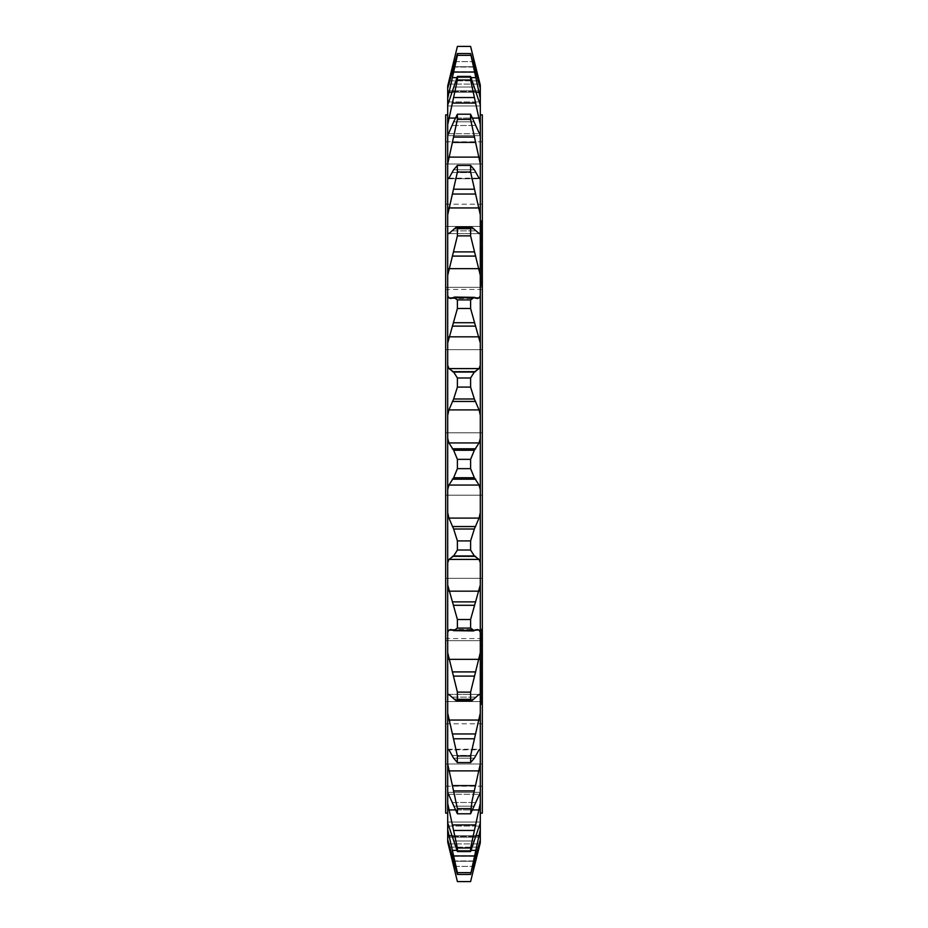 <?xml version="1.0" encoding="UTF-8"?>
<svg xmlns="http://www.w3.org/2000/svg" width="928" height="928" viewBox="0 0 928 928"><rect width="100%" height="100%" fill="white"/><g stroke="black" fill="none" stroke-linecap="round" stroke-linejoin="round"><path stroke-width="0.7" stroke-dasharray="4.64 3.48" d="M482.328 813.183L482.328 114.817M445.672 813.183L445.672 114.817M482.328 195.193L482.328 226.397L482.328 195.193M445.672 195.193L445.672 226.397L445.672 195.193M482.328 732.807L482.328 701.603L482.328 732.807M445.672 732.807L445.672 701.603L445.672 732.807M482.328 754.986L482.328 723.794L482.328 754.986M445.672 754.986L445.672 723.794L445.672 754.986M482.328 609.487L482.328 640.691L482.328 609.487M445.672 609.487L445.672 640.691L445.672 609.487M482.328 318.513L482.328 287.309L482.328 318.513M445.672 318.513L445.672 287.309L445.672 318.513M482.328 173.014L482.328 141.822L482.328 173.014M445.672 173.014L445.672 141.822L445.672 173.014M447.702 464L447.702 813.183L447.702 464M480.298 85.202L480.298 135.65L470.6 114.214L470.6 119.387L480.298 163.966L480.298 178.663L479.057 178.164L474.347 169.789L470.6 165.439L470.6 172.016L480.298 214.844L480.298 813.183L480.298 464L480.298 512.639L479.057 518.091L474.347 529.018L470.6 540.908L470.6 550.026L474.347 555.965L479.057 559.41L480.298 562.82L480.298 585L470.6 619.498L470.6 628.094L474.347 630.657L477.305 629.474L479.057 630.089L480.298 632.27L480.298 652.697L470.6 692.126L470.6 699.863L471.969 700.675L479.242 694.364L448.758 694.376L456.031 700.675L457.4 699.863L470.6 699.863M480.298 105.038L470.6 76.432L470.6 79.994L480.298 124.619M470.6 76.432L457.4 76.432L447.702 105.038L447.702 124.619L457.4 79.994L470.6 79.994M470.6 114.214L457.4 114.214L447.702 135.546L447.702 275.303L457.4 235.874L470.6 235.874L480.298 275.303M447.702 214.844L457.4 172.016L457.249 165.428L470.751 165.428L457.4 165.439L453.653 169.789L448.943 178.164L447.702 178.663L480.298 178.663L480.298 214.844M447.702 163.966L457.4 119.387L470.6 119.387M470.6 228.137L457.4 228.137L456.031 227.325L448.758 233.624L479.242 233.624L471.969 227.325L470.6 228.137L470.6 235.874M480.298 232.754L479.057 233.612L448.943 233.612L447.702 232.754M480.298 295.73L479.057 297.911L477.305 298.526L474.347 297.343L470.6 299.906L457.4 299.906L453.653 297.343L450.695 298.526L448.943 297.911L447.702 295.73L447.702 343L457.4 308.502L470.6 308.502L480.298 343M447.702 275.303L447.702 295.73M480.298 365.18L479.057 368.59L474.347 372.035L470.6 377.974L457.4 377.974L453.653 372.035L448.943 368.59L447.702 365.18L447.702 415.361L448.943 409.909L453.653 398.982L457.4 387.092L470.6 387.092L474.347 398.982L479.057 409.909L480.298 415.361M447.702 343L447.702 365.18M480.298 438.422L479.057 442.934L474.347 450.266L470.6 459.348L457.4 459.348L453.653 450.266L448.943 442.934L447.702 438.422L447.702 489.578L448.943 485.066L453.653 477.734L457.4 468.652L470.6 468.652L474.347 477.734L479.057 485.066L480.298 489.578M447.702 415.361L447.702 438.422M470.6 540.908L457.4 540.908L453.653 529.018L448.943 518.091L447.702 512.639L447.702 562.82L448.943 559.41L453.653 555.965L457.4 550.026L470.6 550.026M447.702 489.578L447.702 512.639M470.6 619.498L457.4 619.498L447.702 585L447.702 632.27L448.943 630.089L450.695 629.474L454.65 630.936L473.35 630.936L453.653 630.657L457.4 628.094L470.6 628.094M447.702 562.82L447.702 585M470.6 692.126L457.4 692.126L447.702 652.697L447.702 695.246L448.943 694.388L479.057 694.388L480.298 695.246L480.298 713.156L470.6 755.984L470.751 762.572L457.249 762.572L470.6 762.561L474.347 758.211L479.057 749.836L480.298 749.337L480.298 764.034L470.6 808.613L470.6 813.786L480.298 792.35L480.298 803.381L470.6 848.006L470.6 851.568L480.298 822.962L480.298 829.678L470.6 874.454L480.298 839.666L480.298 837.184L480.298 841.94L472.619 873.364M447.702 632.27L447.702 652.697M448.943 720.047L447.702 713.156L447.702 749.337L448.943 749.836L453.653 758.211L457.4 762.561L457.4 755.984L448.943 720.047L479.057 720.047M470.6 808.613L457.4 808.613L447.702 764.034L447.702 792.454L453.653 806.165L457.4 813.786L470.6 813.786M470.6 848.006L457.4 848.006L447.702 803.381L447.702 822.962L457.4 851.568L470.6 851.568M470.6 459.348L470.6 468.652M457.4 459.348L457.4 468.652M482.328 647.721L482.328 646.503L481.4 646.503L481.4 690.792L482.328 690.792L482.328 647.721L482.328 689.678L481.4 689.678L481.4 647.721L482.328 647.721L481.4 647.721M482.328 697.798L482.328 658.532L482.328 697.798L481.4 697.798L481.4 702.948L482.328 702.948M482.328 661.049L482.328 704.642L482.328 661.049L481.4 661.049L481.4 704.642L481.4 673.229L482.328 673.218L482.328 680.862L481.4 680.862L482.328 680.479L482.328 655.713L482.328 685.734L482.328 643.104L482.328 674.61L481.4 674.61L482.328 674.273L482.328 649.414L482.328 673.218L481.4 673.229L481.4 680.479L481.4 655.713L481.4 675.665L482.328 675.665M482.328 636.678L482.328 661.42L482.328 650.853L482.328 658.59L481.4 658.59L481.4 630.646L481.4 661.42L481.4 650.853L481.4 657.233L482.328 657.233L482.328 630.646L482.328 639.96L482.328 636.678L481.4 636.678M482.328 629.022L482.328 630.646L481.4 630.646L481.4 629.022L482.328 629.022M482.328 663.636L482.328 661.42L481.4 661.42L481.4 663.636L482.328 663.636M481.4 675.665L481.4 685.734L481.4 676.164L481.4 679.992L482.328 679.992L481.4 679.493L481.4 670.596L481.4 675.48L481.4 673.879L482.328 673.879M482.328 686.256L481.4 685.734L482.328 686.256M482.328 232.58L482.328 271.753L482.328 232.58L481.4 232.58L481.4 225.191L482.328 225.191M481.4 225.191L481.4 271.753L481.4 266.255L482.328 266.255L482.328 267.345L481.4 267.345L481.4 256.836L482.328 256.824L482.328 237.487L481.4 237.487L482.328 237.614L482.328 267.6L481.4 267.6L482.328 267.531L482.328 264.097L482.328 286.369L482.328 257.555L482.328 262.253L481.4 262.253L481.4 260.466L482.328 260.49L482.328 256.824L481.4 256.836L481.4 243.948L482.328 243.948M482.328 271.753L482.328 270.767L481.4 270.767L481.4 271.753L482.328 271.753M481.4 243.948L481.4 242.312L482.328 242.312L481.4 242.231L481.4 247.59L481.4 220.528L481.4 284.212L481.4 265.71L482.328 265.71L482.328 266.846L482.328 225.144L482.328 271.44L482.328 260.397L482.328 266.394L481.4 266.394L481.4 225.144L481.4 271.44L481.4 242.22L482.328 242.22L482.328 284.212L482.328 240.259L481.4 240.259L481.4 237.614L481.4 239.633L482.328 239.633M482.328 245.352L482.328 246.581L481.4 246.581L481.4 245.352L482.328 245.352M482.328 279.664L482.328 278.702L481.4 278.702L481.4 279.664L482.328 279.664M482.328 284.478L481.4 284.212L482.328 284.478M482.328 261.928L481.4 261.882L482.328 261.928M482.328 262.056L482.328 221.398L482.328 268.54L482.328 262.056L481.4 262.056L481.4 222.07L482.328 222.07M482.328 220.528L482.328 266.197L482.328 220.528L481.4 220.528M482.328 272.055L481.4 271.44L482.328 272.055M482.328 666.965L482.328 631.342L482.328 671.86L482.328 666.965L481.4 666.965L481.4 634.265L482.328 634.265L482.328 650.482L482.328 635.181L481.4 635.181L481.4 631.342L481.4 666.965M480.298 88.334L480.298 90.816L480.298 88.334L470.6 53.546L480.298 98.322M480.298 135.546L480.298 163.966M474.347 297.343L453.653 297.343M470.6 299.906L470.6 308.502M470.6 377.974L470.6 387.092M480.298 512.639L480.298 562.82M480.298 585L480.298 632.27M480.298 652.697L480.298 695.246M480.298 713.156L480.298 749.337L448.943 749.836L479.057 749.836M480.298 764.034L480.298 792.454M480.298 803.381L480.298 822.962M480.298 829.678L480.298 839.666M480.298 841.94L480.298 842.798M470.6 881.577L457.4 881.6L447.702 842.798M470.6 53.546L457.4 53.546L457.4 55.355L470.6 55.355M457.4 76.432L457.4 79.994M457.4 114.214L457.4 119.387M457.4 172.016L470.6 172.016M457.4 228.137L457.4 235.874M457.4 299.906L457.4 308.502M457.4 377.974L457.4 387.092M457.4 540.908L457.4 550.026M457.4 619.498L457.4 628.094M457.4 692.126L457.4 699.863M470.6 755.984L457.4 755.984M457.4 808.613L457.4 813.786M457.4 848.006L457.4 851.568M470.6 872.645L457.4 872.645L457.4 874.454L470.6 874.454M457.4 53.546L447.702 88.334L447.702 98.322L457.4 55.355M447.702 764.034L447.702 749.337L448.943 749.836M457.4 872.645L447.702 829.678L447.702 839.666L457.4 874.454M447.702 85.202L447.702 88.334M447.702 98.322L447.702 105.038M447.702 124.619L447.702 135.546M447.702 695.246L447.702 713.156M447.702 792.454L447.702 803.381M447.702 822.962L447.702 829.678M447.702 839.666L447.702 841.94M480.298 464L480.298 114.817L480.298 464M457.4 46.4L470.6 46.423L480.298 86.06M447.702 86.06L455.381 54.636M445.672 464L445.672 638.592L445.672 464M481.4 667.035L482.328 667.035M481.4 667.418L482.328 667.418M481.4 671.86L482.328 671.86M481.4 671.338L482.328 671.338M481.4 668.752L482.328 668.752M481.4 631.342L482.328 631.342M481.4 232.534L482.328 232.534M481.4 225.144L482.328 225.144M481.4 228.636L482.328 228.636M481.4 234.192L482.328 234.192M481.4 260.397L482.328 260.397M481.4 263.888L482.328 263.888M481.4 262.763L482.328 262.763M481.4 236.211L482.328 236.211M481.4 232.186L482.328 232.186M481.4 232.058L482.328 232.058M481.4 237.255L482.328 237.255M481.4 239.633L481.4 286.369L482.328 286.369M481.4 281.845L482.328 281.845M481.4 275.001L482.328 275.001M481.4 264.097L482.328 264.097M481.4 265.802L482.328 265.802M481.4 259.886L482.328 259.886M481.4 286.369L481.4 257.555L481.4 260.466L482.328 260.466M481.4 260.466L481.4 232.58M481.4 257.555L482.328 257.555M481.4 277.785L482.328 277.785M481.4 239.03L481.4 248.832L481.4 239.03L482.328 239.03L482.328 238.241L482.328 248.832L482.328 239.03M481.4 220.98L482.328 220.98M481.4 233.786L482.328 233.786M481.4 233.16L482.328 233.16M481.4 237.092L482.328 237.092M481.4 237.777L482.328 237.777M481.4 247.59L482.328 247.59L481.4 247.59M481.4 246.941L482.328 246.941M481.4 250.873L482.328 250.873M481.4 251.592L482.328 251.592M481.4 264.515L482.328 264.515M481.4 264.956L482.328 264.956M481.4 252.033L482.328 252.033M481.4 252.822L482.328 252.822M481.4 265.756L482.328 265.756M481.4 266.197L482.328 266.197M481.4 253.286L482.328 253.286M481.4 253.901L482.328 253.901M481.4 249.968L482.328 249.968M481.4 249.284L482.328 249.284M481.4 239.482L482.328 239.482M481.4 240.132L482.328 240.132M481.4 236.199L482.328 236.199M481.4 235.48L482.328 235.48M481.4 222.221L482.328 222.221M481.4 221.769L482.328 221.769M481.4 235.028L482.328 235.028M481.4 234.239L482.328 234.239M481.4 238.241L482.328 238.241M481.4 248.043L482.328 248.043M481.4 248.832L482.328 248.832M481.4 222.07L481.4 262.056M481.4 263.61L482.328 263.61M481.4 268.54L482.328 268.54M481.4 264.747L482.328 264.747M481.4 259.817L482.328 259.817M481.4 261.383L482.328 261.383M481.4 221.398L482.328 221.398M481.4 249.574L482.328 249.574M481.4 253.066L482.328 253.066M481.4 250.235L482.328 250.235M481.4 262.81L482.328 262.81M481.4 264.167L482.328 264.167M481.4 268.204L482.328 268.204M481.4 266.846L482.328 266.846L481.4 266.846M481.4 269.561L482.328 269.561M481.4 282.564L482.328 282.564M481.4 267.96L482.328 267.96M481.4 261.8L482.328 261.8M481.4 236.072L482.328 236.072M481.4 239.169L482.328 239.169M481.4 266.255L481.4 267.345L481.4 266.255M481.4 255.989L482.328 255.989M481.4 237.417L482.328 237.417M481.4 235.236L482.328 235.236M481.4 235.109L482.328 235.109M481.4 229.912L482.328 229.912M481.4 673.879L481.4 643.104L482.328 643.104M481.4 675.48L482.328 675.48M481.4 670.596L482.328 670.596M481.4 670.654L482.328 670.654M481.4 676.164L482.328 676.164M481.4 676.199L482.328 676.199M481.4 679.284L481.4 674.958L481.4 681.303L482.328 681.338L481.4 681.303L481.4 679.284L482.328 679.284M481.4 657.5L482.328 657.5M481.4 655.713L482.328 655.713M481.4 673.171L482.328 673.171M481.4 643.104L481.4 674.273L481.4 649.414L481.4 670.271L482.328 670.271M481.4 670.271L481.4 661.049M481.4 651.212L482.328 651.212M481.4 649.414L482.328 649.414M481.4 667.893L482.328 667.893M481.4 666.385L482.328 666.385M481.4 663.508L482.328 663.508M481.4 644.902L482.328 644.902M481.4 650.482L481.4 635.181L481.4 650.482L482.328 650.482M481.4 639.415L482.328 639.415M481.4 639.96L482.328 639.96M481.4 639.856L482.328 639.856M481.4 633.615L482.328 633.615M481.4 653.95L482.328 653.95M481.4 654.53L482.328 654.53M481.4 650.853L482.328 650.853M481.4 653.509L482.328 653.509M481.4 645.644L482.328 645.644M481.4 643.858L482.328 643.858M481.4 637.2L482.328 637.2M481.4 676.976L482.328 676.976M481.4 674.958L482.328 674.958M481.4 677.544L481.4 698.923L481.4 677.544L482.328 677.544L482.328 698.923L482.328 677.544M481.4 660.956L482.328 660.956M481.4 672.916L482.328 672.916M481.4 677.115L482.328 677.115M481.4 704.642L482.328 704.642M481.4 704.538L482.328 704.538M481.4 677.452L482.328 677.452M481.4 677.359L482.328 677.359M481.4 672.73L482.328 672.73M481.4 672.823L482.328 672.823M481.4 677.765L482.328 677.765M481.4 677.892L482.328 677.892M481.4 692.555L482.328 692.555M481.4 698.923L482.328 698.923L481.4 698.923M481.4 702.948L481.4 697.798M481.4 693.97L482.328 693.97M481.4 658.532L482.328 658.532M481.4 659.669L482.328 659.669M481.4 694.005L482.328 694.005M481.4 694.144L482.328 694.144M481.4 698.134L482.328 698.134M481.4 651.688L481.4 668.172L481.4 651.676L482.328 651.688L482.328 668.172L482.328 651.676L481.4 651.676L481.4 650.957L482.328 651.676M482.328 668.172L481.4 668.172M481.4 685.85L481.4 671.536L481.4 685.85L482.328 685.85L482.328 671.536L482.328 685.85L481.4 686.465L482.328 685.85M481.4 663.926L482.328 663.926M481.4 671.779L482.328 671.779M481.4 671.988L482.328 671.988M481.4 683.588L482.328 683.588M481.4 675.166L482.328 675.166M481.4 667.974L482.328 667.974M481.4 654.321L482.328 654.321M481.4 662.534L482.328 662.534M481.4 655.876L482.328 655.876M481.4 676.593L482.328 676.593M481.4 671.536L482.328 671.536L481.4 671.536M481.4 682.01L482.328 682.01M448.943 118.065L479.057 118.065M448.943 297.911L479.057 297.911M448.943 368.59L479.057 368.59M448.943 442.934L479.057 442.934M448.943 518.091L479.057 518.091M448.943 591.171L479.057 591.171M448.943 659.356L479.057 659.356M448.943 770.89L479.057 770.89M452.319 824.922L475.681 824.922M455.022 61.654L472.978 61.654M453.56 67.048L474.44 67.048M449.848 80.84L478.152 80.84M448.943 84.088L479.057 84.088L448.943 84.088M452.319 71.723L475.681 71.723L452.319 71.723M453.653 66.712L474.347 66.712L453.653 66.712M453.653 87.023L474.347 87.023L453.653 87.023M452.319 91.454L475.681 91.454L452.319 91.454M448.943 101.941L479.057 101.941L448.943 101.941M452.052 92.313L475.948 92.313M456.866 77.639L471.134 77.639M453.653 121.835L474.347 121.835L453.653 121.835M452.319 125.512L475.681 125.512L452.319 125.512M448.943 133.702L479.057 133.702L448.943 133.702M455.149 118.065L472.851 118.065M453.653 169.789L474.347 169.789L453.653 169.789M452.319 172.585L475.681 172.585L452.319 172.585M448.943 178.164L479.057 178.164M453.653 229.054L474.347 229.054L453.653 229.054M452.319 230.852L475.681 230.852L452.319 230.852M448.943 233.612L479.057 233.612M452.319 298.074L475.681 298.074L452.319 298.074M452.609 297.911L475.391 297.911M452.609 630.089L475.391 630.089M452.319 629.926L475.681 629.926L452.319 629.926M452.319 697.148L475.681 697.148L452.319 697.148M453.653 698.946L474.347 698.946L453.653 698.946M452.319 755.415L475.681 755.415L452.319 755.415M453.653 758.211L474.347 758.211L453.653 758.211M455.149 809.935L472.851 809.935M448.943 794.298L479.057 794.298L448.943 794.298M452.319 802.488L475.681 802.488L452.319 802.488M453.653 806.165L474.347 806.165L453.653 806.165M456.866 850.361L471.134 850.361M452.052 835.687L475.948 835.687M448.943 826.059L479.057 826.059L448.943 826.059M452.319 836.546L475.681 836.546L452.319 836.546M453.653 840.977L474.347 840.977L453.653 840.977M455.022 866.346L472.978 866.346M453.56 860.952L474.44 860.952M449.848 847.16L478.152 847.16M448.943 843.912L479.057 843.912L448.943 843.912M452.319 856.277L475.681 856.277L452.319 856.277M453.653 861.288L474.347 861.288L453.653 861.288M448.943 847.16L479.057 847.16M452.319 860.952L475.681 860.952M453.653 866.346L474.347 866.346M448.943 835.687L479.057 835.687M452.319 850.361L475.681 850.361M453.653 855.929L474.347 855.929M448.943 809.935L479.057 809.935M453.653 830.467L474.347 830.467M452.319 785.622L475.681 785.622M453.653 790.911L474.347 790.911M448.943 694.388L479.057 694.388M452.319 733.955L475.681 733.955M453.653 738.792L474.347 738.792M453.653 630.657L474.347 630.657M448.943 630.089L479.057 630.089M452.319 671.907L475.681 671.907M453.653 676.106L474.347 676.106M453.653 555.965L474.347 555.965M452.319 556.324L475.681 556.324M448.943 559.41L479.057 559.41M452.319 601.878L475.681 601.878M453.653 605.288L474.347 605.288M453.653 477.734L474.347 477.734M452.319 479.184L475.681 479.184M448.943 485.066L479.057 485.066M452.319 526.547L475.681 526.547M453.653 529.018L474.347 529.018M453.653 398.982L474.347 398.982M452.319 401.453L475.681 401.453M448.943 409.909L479.057 409.909M452.319 448.816L475.681 448.816M453.653 450.266L474.347 450.266M453.653 322.712L474.347 322.712M452.319 326.122L475.681 326.122M448.943 336.829L479.057 336.829M452.319 371.676L475.681 371.676M453.653 372.035L474.347 372.035M453.653 251.894L474.347 251.894M452.319 256.093L475.681 256.093M448.943 268.644L479.057 268.644M453.653 189.208L474.347 189.208M452.319 194.045L475.681 194.045M448.943 207.953L479.057 207.953M453.653 137.089L474.347 137.089M452.319 142.378L475.681 142.378M448.943 157.11L479.057 157.11M453.653 97.533L474.347 97.533M452.319 103.078L475.681 103.078M453.653 72.071L474.347 72.071M452.319 77.639L475.681 77.639M448.943 92.313L479.057 92.313M448.943 80.84L479.057 80.84M452.319 67.048L475.681 67.048M453.653 61.654L474.347 61.654M481.4 665.608L482.328 665.608M481.4 656.282L482.328 656.282M481.4 645.83L482.328 645.83M481.4 692.079L482.328 692.079M445.672 432.808L482.328 432.808L445.672 432.808M445.672 164.001L482.328 164.001L445.672 164.001M445.672 701.603L482.328 701.603L445.672 701.603M445.672 723.794L482.328 723.794M445.672 578.295L482.328 578.295L445.672 578.295M445.672 287.309L482.328 287.309L445.672 287.309M445.672 141.822L482.328 141.822M482.328 289.408L445.672 289.408M448.015 178.756L479.985 178.756M448.781 233.624L479.242 233.624M447.702 90.816L480.298 90.816L447.702 90.816M447.702 105.954L480.298 105.954L447.702 105.954M447.702 135.65L480.298 135.65L447.702 135.65M448.05 178.756L479.95 178.756M450.811 298.526L477.189 298.526M450.811 629.474L477.189 629.474M448.05 749.244L479.95 749.244M447.702 792.35L480.298 792.35L447.702 792.35M447.702 822.046L480.298 822.046L447.702 822.046M447.702 837.184L480.298 837.184L447.702 837.184M448.015 749.244L479.985 749.244M456.031 700.675L471.969 700.675M448.758 694.376L479.242 694.376M450.695 629.474L477.305 629.474M450.695 298.526L477.305 298.526M456.031 227.325L471.969 227.325M482.328 638.592L445.672 638.592M445.672 640.691L482.328 640.691L445.672 640.691M445.672 349.705L482.328 349.705L445.672 349.705M445.672 204.206L482.328 204.206M445.672 786.178L482.328 786.178M445.672 763.999L482.328 763.999L445.672 763.999M445.672 495.192L482.328 495.192L445.672 495.192M445.672 226.397L482.328 226.397L445.672 226.397M481.4 279.931L482.328 279.931M481.4 267.798L482.328 267.798M481.4 272.472L482.328 272.472M481.4 634.288L482.328 634.288"/><path stroke-width="1.39" d="M447.702 114.817L445.672 114.817L445.672 813.183L447.702 813.183M480.298 114.817L482.328 114.817L482.328 813.183L480.298 813.183M472.619 873.364L480.298 842.798L480.298 822.962L470.6 851.568L457.4 851.568L447.702 822.962L447.702 803.381L457.4 848.006L470.6 848.006L480.298 803.381L480.298 792.454L470.6 813.786L471.969 801.363L480.298 764.034L480.298 749.337L479.057 749.836L474.347 758.211L470.6 762.561L470.751 755.056L480.298 713.156L480.298 695.246L479.057 694.388L471.969 700.675L470.6 699.863L470.6 692.126L480.298 652.697L480.298 632.27L479.057 630.089L477.305 629.474L473.35 630.936M470.6 813.786L457.4 813.786L447.702 792.454L447.702 764.034L457.4 808.613L470.6 808.613M457.4 755.984L457.249 762.572L470.751 762.572L457.4 762.561L453.653 758.211L448.943 749.836L447.702 749.337L447.702 713.156L457.4 755.984L470.6 755.984M457.4 172.016L447.702 214.844L447.702 178.663L448.943 178.164L453.653 169.789L457.4 165.439L470.751 165.428L457.249 165.428L457.4 172.016L470.6 172.016L470.6 165.439L474.347 169.789L479.057 178.164L480.298 178.663L480.298 163.966L470.6 119.387L457.4 119.387L447.702 163.966L447.702 135.546L453.653 121.835L457.4 114.214L470.6 114.214L480.298 135.546L480.298 124.619L470.6 79.994L457.4 79.994L447.702 124.619L447.702 105.038L457.4 76.432L470.6 76.432L480.298 105.038L480.298 98.322L470.6 53.546L480.298 88.334L480.298 85.202L470.6 46.4L457.4 46.4L447.702 86.06L455.381 54.636M480.298 632.27L480.298 214.844L470.6 172.016M480.298 489.578L479.057 485.066L474.347 477.734L470.6 468.652L457.4 468.652L453.653 477.734L448.943 485.066L447.702 489.578L447.702 438.422L448.943 442.934L453.653 450.266L457.4 459.348L470.6 459.348L474.347 450.266L479.057 442.934L480.298 438.422M457.4 468.652L457.4 459.348M470.6 881.6L457.4 881.6L447.702 841.94L457.4 881.577L470.6 881.577L480.298 841.94M480.298 839.666L470.6 874.454L480.298 829.678M480.298 822.962L480.298 803.381M470.6 851.568L470.6 848.006M480.298 792.454L480.298 764.034M480.298 713.156L480.298 749.337L479.057 749.836M480.298 695.246L480.298 652.697M474.347 630.657L470.6 628.094L470.6 619.498L480.298 585M480.298 562.82L479.057 559.41L474.347 555.965L470.6 550.026L470.6 540.908L474.347 529.018L479.057 518.091L480.298 512.639M470.6 468.652L470.6 459.348M480.298 415.361L479.057 409.909L474.347 398.982L470.6 387.092L470.6 377.974L474.347 372.035L479.057 368.59L480.298 365.18M480.298 343L470.6 308.502L470.6 299.906L474.347 297.343L477.305 298.526L479.057 297.911L480.298 295.73M454.72 297.064L474.347 297.343M480.298 275.303L470.6 235.874L470.6 228.137L471.969 227.325L479.242 233.624M479.057 233.612L480.298 232.754M480.298 214.844L480.298 178.663L479.057 178.164M480.298 163.966L480.298 135.546M470.6 119.387L470.6 114.214M480.298 124.619L480.298 105.038M470.6 79.994L470.6 76.432M480.298 98.322L480.298 88.334M470.6 874.454L457.4 874.454L457.4 872.645L470.6 872.645M457.4 851.568L457.4 848.006M457.4 813.786L457.4 808.613M470.6 699.863L457.4 699.863L457.4 692.126L470.6 692.126M470.6 628.094L457.4 628.094L457.4 619.498L470.6 619.498M470.6 550.026L457.4 550.026L457.4 540.908L470.6 540.908M470.6 387.092L457.4 387.092L457.4 377.974L470.6 377.974M470.6 308.502L457.4 308.502L457.4 299.906L470.6 299.906M470.6 235.874L457.4 235.874L457.4 228.137L470.6 228.137M457.4 119.387L457.4 114.214M457.4 79.994L457.4 76.432M470.6 55.355L457.4 55.355L457.4 53.546L470.6 53.546M457.4 874.454L447.702 839.666L447.702 829.678L457.4 872.645M448.943 749.836L447.702 749.337L447.702 764.034M457.4 699.863L456.031 700.675L448.758 694.364M448.943 694.388L447.702 695.246L447.702 652.697L457.4 692.126M457.4 628.094L453.653 630.657L450.695 629.474L448.943 630.089L447.702 632.27L447.702 585L457.4 619.498M473.28 630.936L453.653 630.657M457.4 550.026L453.653 555.965L448.943 559.41L447.702 562.82L447.702 512.639L448.943 518.091L453.653 529.018L457.4 540.908M457.4 387.092L453.653 398.982L448.943 409.909L447.702 415.361L447.702 365.18L448.943 368.59L453.653 372.035L457.4 377.974M457.4 308.502L447.702 343L447.702 295.73L448.943 297.911L450.695 298.526L454.65 297.064M453.653 297.343L457.4 299.906M457.4 235.874L447.702 275.303L447.702 232.754L448.943 233.612L456.031 227.325L457.4 228.137M447.702 163.966L447.702 178.663L448.943 178.164M457.4 55.355L447.702 98.322L447.702 88.334L457.4 53.546M447.702 841.94L447.702 839.666M447.702 829.678L447.702 822.962M447.702 803.381L447.702 792.454M447.702 713.156L447.702 695.246M447.702 652.697L447.702 632.27M447.702 585L447.702 562.82M447.702 512.639L447.702 489.578M447.702 438.422L447.702 415.361M447.702 365.18L447.702 343M447.702 295.73L447.702 275.303M447.702 232.754L447.702 214.844M447.702 135.546L447.702 124.619M447.702 105.038L447.702 98.322M447.702 88.334L447.702 86.06M480.298 86.06L470.6 46.423L457.4 46.4M453.653 830.467L474.347 830.467M453.653 790.911L474.347 790.911M453.653 738.792L474.347 738.792M453.653 61.654L455.022 61.654M472.978 61.654L474.347 61.654M452.319 67.048L453.56 67.048M474.44 67.048L475.681 67.048M448.943 80.84L449.848 80.84M478.152 80.84L479.057 80.84M448.943 92.313L452.052 92.313M475.948 92.313L479.057 92.313M452.319 77.639L456.866 77.639M471.134 77.639L475.681 77.639M453.653 72.071L474.347 72.071M448.943 118.065L455.149 118.065M472.851 118.065L479.057 118.065M452.319 103.078L475.681 103.078M453.653 97.533L474.347 97.533M448.943 157.11L479.057 157.11M452.319 142.378L475.681 142.378M453.653 137.089L474.347 137.089M448.943 207.953L479.057 207.953M452.319 194.045L475.681 194.045M453.653 189.208L474.347 189.208M448.943 297.911L452.609 297.911M475.391 297.911L479.057 297.911M448.943 268.644L479.057 268.644M452.319 256.093L475.681 256.093M453.653 251.894L474.347 251.894M453.653 372.035L474.347 372.035M452.319 371.676L475.681 371.676M448.943 368.59L479.057 368.59M448.943 336.829L479.057 336.829M452.319 326.122L475.681 326.122M453.653 322.712L474.347 322.712M453.653 450.266L474.347 450.266M452.319 448.816L475.681 448.816M448.943 442.934L479.057 442.934M448.943 409.909L479.057 409.909M452.319 401.453L475.681 401.453M453.653 398.982L474.347 398.982M453.653 529.018L474.347 529.018M452.319 526.547L475.681 526.547M448.943 518.091L479.057 518.091M448.943 485.066L479.057 485.066M452.319 479.184L475.681 479.184M453.653 477.734L474.347 477.734M453.653 605.288L474.347 605.288M452.319 601.878L475.681 601.878M448.943 591.171L479.057 591.171M448.943 559.41L479.057 559.41M452.319 556.324L475.681 556.324M453.653 555.965L474.347 555.965M453.653 676.106L474.347 676.106M452.319 671.907L475.681 671.907M448.943 659.356L479.057 659.356M448.943 630.089L452.609 630.089M475.391 630.089L479.057 630.089M452.319 733.955L475.681 733.955M448.943 720.047L479.057 720.047M452.319 785.622L475.681 785.622M448.943 770.89L479.057 770.89M452.319 824.922L475.681 824.922M448.943 809.935L455.149 809.935M472.851 809.935L479.057 809.935M453.653 855.929L474.347 855.929M452.319 850.361L456.866 850.361M471.134 850.361L475.681 850.361M448.943 835.687L452.052 835.687M475.948 835.687L479.057 835.687M453.653 866.346L455.022 866.346M472.978 866.346L474.347 866.346M452.319 860.952L453.56 860.952M474.44 860.952L475.681 860.952M448.943 847.16L449.848 847.16M478.152 847.16L479.057 847.16M456.031 227.325L471.969 227.325M456.031 700.675L471.969 700.675"/></g></svg>
